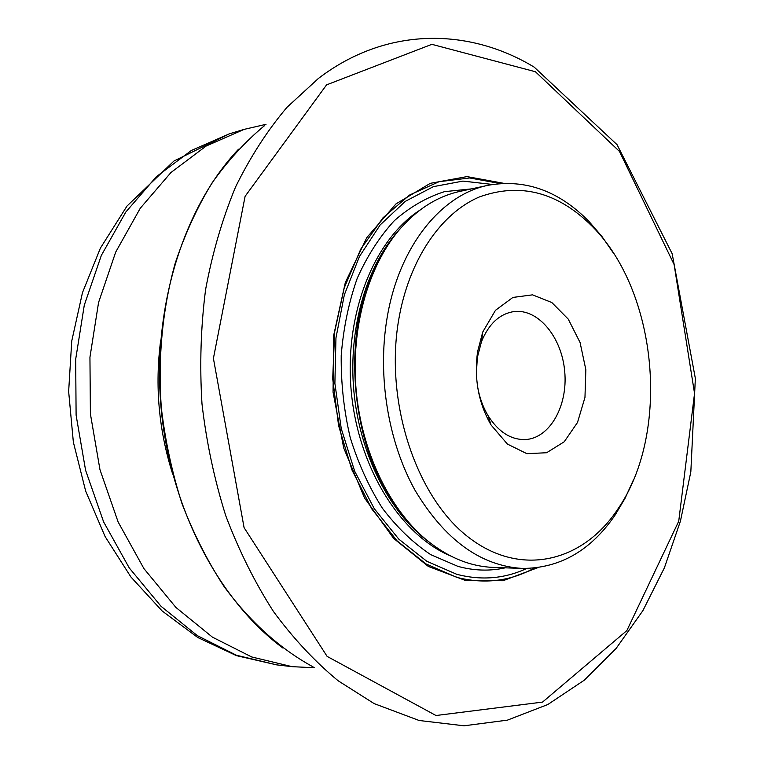 <?xml version="1.0" encoding="UTF-8"?>
<svg xmlns="http://www.w3.org/2000/svg" width="764" height="764" viewBox="0 0 764 764"><rect width="100%" height="100%" fill="white"/><g stroke="black" fill="none" stroke-linecap="round" stroke-linejoin="round"><path stroke-width="1.15" d="M613.301 252.922L601.784 236.267L588.987 221.464C558.876 190.799 525.298 178.728 488.244 185.26L459.909 191.392C437.046 196.377 416.561 209.498 398.474 230.757C367.589 267.83 350.724 328.826 356.139 390.165C361.668 451.486 389.067 508.528 426.026 539.556C447.599 557.271 470.08 566.554 493.458 567.413L522.433 568.435C560.06 568.301 590.973 550.481 615.182 514.955L625.153 498.128L633.537 479.697M537.78 567.69L503.056 580.716L465.744 580.592L428.327 566.43L393.622 538.4L364.533 497.975L343.685 447.933L333.056 392.218L333.648 335.511L345.309 282.565L366.787 237.623L395.981 203.892L430.294 183.331L466.995 176.599L503.476 183.274M476.344 373.854L477.366 357.371L481.482 341.661C488.759 323.936 499.513 313.918 513.733 311.607C538.104 308.303 561.855 337.125 564.72 371.543C567.996 405.942 549.727 438.507 525.154 439.567C510.744 439.816 498.395 431.861 488.091 415.702C482.695 406.658 479.104 396.401 477.338 384.932M477.576 351.717C473.957 378.572 478.445 402.981 491.032 424.956L507.411 444.075L526.845 453.663L546.632 452.737L564.224 441.773L577.498 422.482L584.966 397.423L585.845 369.661L580.067 342.501L568.273 319.151L551.799 302.515L532.546 294.847L512.902 297.435L495.473 310.308L482.743 332.034L477.576 351.717M398.732 319.591C408.96 259.741 440.876 213.404 479.238 196.997C520.15 182.252 557.816 192.031 592.224 226.335C658.052 292.01 670.658 433.303 617.503 509.588C582.703 561.865 520.867 577.804 468.542 537.293C416.179 497.297 384.426 401.921 398.732 319.591M488.244 185.26C441.296 194.572 398.903 246.486 387.1 317.891C377.235 375.831 388.112 441.984 415.119 490.44C444.896 539.928 480.671 565.923 522.433 568.435M266.015 124.331L244.155 129.364L206.118 146.067L170.945 172.53L140.27 208.247L115.689 252.12L98.566 302.496L89.942 357.256L90.4 413.878L99.969 469.679L118.153 522.041L143.928 568.597L175.892 607.418L212.402 637.138L251.709 656.964L292.096 666.666L314.51 667.746M160.727 340.028C154.748 385.61 158.731 430.294 172.693 474.1M313.068 666.876C280.292 649.018 249.723 621.686 223.756 586.074C207.397 560.957 193.464 533.434 181.956 503.524C172.043 472.582 165.158 440.589 161.29 407.546C157.833 357.17 162.465 309.067 175.195 263.255C184.945 234.042 197.188 207.33 211.924 183.121C227.863 160.621 245.473 141.397 264.745 125.449M318.397 78.463L286.987 107.313C267.534 130.272 250.401 156.792 235.608 186.874C222.419 218.733 212.411 252.951 205.602 289.537C200.789 327.03 199.585 365.154 201.992 403.917C206.49 442.49 214.417 479.802 225.8 515.853C238.979 550.653 254.88 582.56 273.512 611.572C293.395 638.561 314.949 661.634 338.166 680.791L374.188 703.615L419.13 720.49L464.092 725.8L507.439 720.137L547.817 704.523L584.25 680.208L616.09 648.483L642.906 610.617L664.403 567.805L680.409 521.201L690.828 471.894L695.355 378.457L672.167 253.724L617.073 144.702L534.208 67.146C469.287 27.8 386.67 26.196 318.397 78.463M534.303 568.082C510.161 581.289 484.338 584.384 456.843 577.364L425.94 563.889L397.051 540.836L371.858 509.025L351.937 469.936L338.586 425.653L332.703 378.705L334.651 331.853L344.239 287.847L360.751 249.14L383.041 217.73L409.676 194.992L439.08 181.689L469.679 177.964L499.981 183.503M526.702 568.483C504.603 578.749 481.272 580.688 456.738 574.289L426.818 561.282L398.808 539.145L374.264 508.671L354.668 471.197L341.26 428.652L334.89 383.366L335.959 337.908L344.335 294.856L359.414 256.551L380.176 224.922L405.312 201.352L433.379 186.655L462.888 181.097L492.436 184.449M505.3 567.833C489.858 571.271 474.081 570.784 457.961 566.382L430.753 554.654C413.152 542.956 397.032 527.494 382.411 508.261C369.022 487.126 358.287 463.547 350.208 437.514C343.924 410.593 340.925 383.232 341.212 355.441C343.428 328.033 348.766 302.305 357.246 278.277C367.341 255.768 379.708 236.563 394.367 220.643C410.001 206.939 426.713 197.274 444.505 191.649L471.483 188.889M450.664 555.991C400.441 535.02 357.972 467.472 351.182 390.605C344.258 313.746 374.093 239.743 419.808 210.215M429.282 542.211C389.669 513.141 359.538 454.303 353.789 390.366C348.126 326.429 367.36 263.179 401.205 227.567M409.074 522.901C348.298 459.852 336.084 322.962 384.741 250.143M535.421 71.74L619.47 151.406L674.115 264.554L694.543 393.412L678.728 521.249L626.833 630.615L542.526 702.097L436.005 715.515L327.126 656.4L244.088 527.666L213.414 358.392L245.101 196.329L326.581 84.861L431.87 44.331L535.421 71.74M229.295 133.853L173.944 161.023L127.005 206.041L100.399 248.119L82.464 292.688L71.74 341.05L68.645 391.483L73.354 442.117L85.663 491.08L105.117 536.586L130.93 577.001L162.178 611.009L197.761 637.501L236.42 655.636L276.683 664.871L236.458 655.254L197.332 635.638L161.013 606.263L129.24 567.91L103.637 521.936L85.587 470.242L76.104 415.148L75.684 359.252L84.288 305.17L101.345 255.396L125.831 212.02L156.372 176.685L191.411 150.451L229.295 133.853L244.155 129.364M283.014 648.111C218.896 600.752 170.133 508.356 161.051 407.565C152.141 306.765 183.771 207.197 238.502 149.228M488.091 415.702L491.032 424.956M481.482 341.661L482.743 332.034M592.224 226.335L588.987 221.464M617.503 509.588L615.182 514.955M276.683 664.871L292.096 666.666"/></g></svg>
